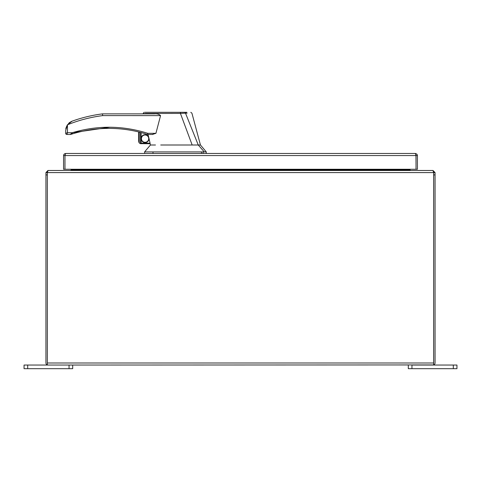 <?xml version="1.0" encoding="UTF-8"?>
<svg xmlns="http://www.w3.org/2000/svg" width="481" height="481" viewBox="0 0 481 481"><rect width="100%" height="100%" fill="white"/><g stroke="black" fill="none" stroke-linecap="round" stroke-linejoin="round"><path stroke-width="0.72" d="M415.963 155.273L416.029 165.019M64.971 155.513L63.564 155.561L63.678 154.876L64.382 153.896L65.669 153.463L415.5 153.469L416.883 154.142L417.418 155.315L417.43 169.258L416.029 169.258L416.029 155.561L415.325 153.463M64.971 165.019L64.971 155.561L64.965 169.258L63.564 169.258L63.564 155.561M416.029 155.513L417.43 155.561M65.669 153.463L64.971 155.561L64.971 169.258L416.029 169.258L416.029 155.561L64.971 155.561M48.034 365.049L433.658 364.929L433.658 173.322A4.864 4.864 0 0 0 433.603 172.589L432.99 170.484L48.01 170.484L47.391 172.589A4.864 4.864 0 0 0 47.336 173.322L47.336 364.929A2.098 2.098 0 0 1 45.935 362.951L45.935 174.91L47.336 174.91L47.336 364.929L48.034 365.049L47.336 364.929M435.064 174.91L435.064 172.589L433.664 172.589L433.664 174.91L435.064 174.91L435.064 362.951A2.098 2.098 0 0 1 433.664 364.929L432.96 365.049M47.336 174.91L47.336 172.589L45.935 172.589L45.935 174.91M433.664 174.91L433.664 364.929M45.935 172.589L47.95 170.49M433.658 362.999L47.336 362.999M432.996 170.49L435.064 172.589M47.336 172.589L47.421 172.246M433.573 172.246L433.664 172.589M71.284 169.258L71.284 169.787L408.309 169.787L408.309 169.258L408.309 169.991L409.006 170.484M71.988 170.484L72.685 169.991L72.685 169.258L72.685 169.787M71.284 169.787L70.587 170.484M410.413 170.484L409.71 169.258M408.309 169.787L409.71 169.787M27.7 368.693L27.7 365.049L24.05 365.049L24.05 368.693L72.691 368.693L72.691 365.049M27.7 365.049L69.042 365.049L69.042 368.693M453.3 368.693L456.95 368.693L456.95 365.049L453.3 365.049L453.3 368.693L411.958 368.693L411.958 365.049L453.3 365.049M408.309 365.049L408.309 368.693L411.958 368.693M160.726 144.997L192.16 144.997L180.417 113.402L145.749 113.474C141.985 113.823 141.973 113.841 145.713 113.522M151.347 144.997L150.475 144.997L151.347 144.997M150.132 143.735L150.439 144.997L150.343 144.583L150.439 144.997L155.477 144.997M102.555 114.37L102.525 113.865L154.479 113.865C157.016 113.594 159.043 114.177 160.558 115.62L155.922 133.321L152.255 134.488M148.058 134.488L150.072 143.152L141.101 143.152M138.805 142.105L139.249 142.881A2.429 2.429 0 0 0 140.518 143.663L141.101 143.735L141.101 132.576L140.518 132.419L140.518 143.663L150.15 143.735L150.072 143.152M180.417 113.402L180.453 112.307L144.841 112.307L180.381 112.307M192.16 144.997L198.256 144.997L185.504 113.179L180.405 113.366M150.439 144.997L144.601 151.906L204.299 151.906L198.256 144.997L200.439 144.997L206.277 151.906L206.277 153.463M110.035 127.231L72.198 132.738C97.451 125.222 122.649 125.415 147.787 133.321L147.426 134.433A1.166 1.166 0 0 0 147.787 134.488L147.914 134.488M148.629 136.965A3.938 3.938 0 0 0 141.167 139.225A3.938 3.938 0 0 0 145.064 142.586A3.938 3.938 0 0 0 149.008 138.588M145.064 142.298A3.65 3.65 0 0 0 148.713 138.648A3.65 3.65 0 0 0 145.064 134.999A3.65 3.65 0 0 0 141.42 138.648A3.65 3.65 0 0 0 145.064 142.298M155.922 133.321L147.787 133.321L147.787 134.488L152.916 134.488L147.787 134.488A1.166 1.166 0 0 1 147.426 134.433A124.856 124.856 0 0 0 72.535 133.856L72.168 133.971M70.809 121.753L72.15 121.152A143.969 143.969 0 0 1 102.525 113.865L102.633 115.62C90.512 117.178 78.788 120.244 67.454 124.813L65.705 130.309L65.705 133.321L67.454 132.744M160.558 115.62L102.633 115.602M186.82 112.307L180.014 112.307M180.453 112.307L186.466 112.307M187.133 113.125L185.504 113.179L185.011 112.307M204.299 151.906L206.277 151.906M144.601 151.906L144.601 153.463M68.542 123.449L69.541 122.571M69.571 122.547L70.118 122.162M66.817 132.954L66.492 133.063M65.813 128.872L65.945 128.15M66.119 127.507L67.424 124.789L72.15 121.152M71.356 133.52L70.99 133.862M71.05 134.319L72.535 133.856A124.856 124.856 0 0 1 147.426 134.433M139.249 132.101L138.666 131.956L138.666 141.3L139.249 142.881L139.249 132.101L138.666 131.956L139.249 132.101A124.856 124.856 0 0 1 140.518 132.419M67.454 124.813L67.454 132.738L66.871 134.488L70.34 134.488L72.198 132.738L72.535 133.856M70.34 134.488A1.166 1.166 0 0 0 70.701 134.433M65.705 133.321A1.166 1.166 0 0 0 66.871 134.488M433.603 172.589L47.391 172.589M67.454 132.738L72.198 132.738M203.138 151.906L203.138 153.463M201.455 151.906L201.455 153.463M153.006 151.906L153.006 153.463M144.023 112.307L142.917 113.865M190.789 112.307L191.919 113.173L200.445 144.997"/></g></svg>
